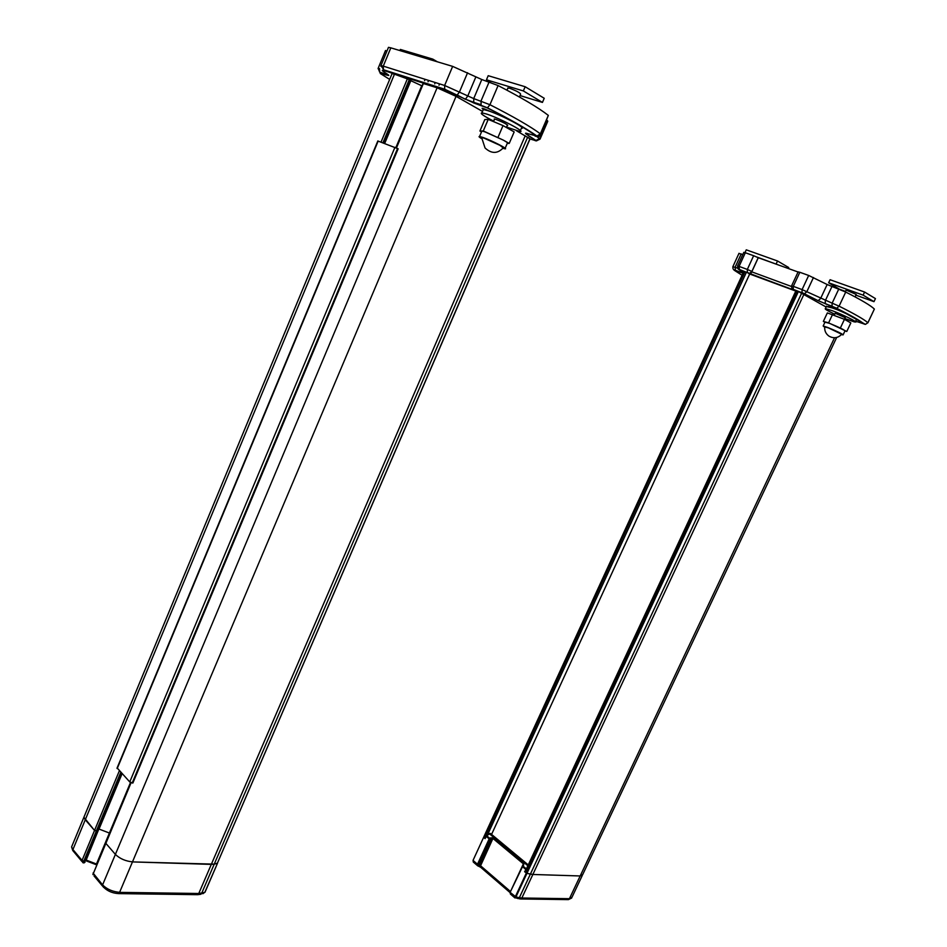 <?xml version="1.0" encoding="UTF-8"?>
<svg xmlns="http://www.w3.org/2000/svg" width="947" height="947" viewBox="0 0 947 947"><rect width="100%" height="100%" fill="white"/><g stroke="black" fill="none" stroke-linecap="round" stroke-linejoin="round"><path stroke-width="1.42" d="M828.033 306.437L836.84 309.574M743.774 252.447L745.336 252.742L739.074 266.391L747.325 269.433L747.337 272.393L750.557 273.991L793.219 289.782L791.81 288.243M753.634 255.714L758.275 257.726L751.954 271.446L747.325 269.433L753.634 255.714L745.336 252.742M798.061 272.002L758.275 257.726M798.084 271.943L799.836 272.286L793.278 286.349L802.085 289.593L808.679 275.459L799.836 272.286M808.679 275.459L827.157 284.514L845.73 292.055L839.078 306.165C854.798 314.025 864.398 319.553 867.854 322.761L865.416 324.383L855.674 321.187M867.902 322.809L874.365 309.065C870.98 305.68 861.439 300.01 845.73 292.055M738.932 253.465L742.839 254.494M757.778 276.879L758.381 277.222M795.847 290.978L744.993 271.682L484.45 838.095L483.657 837.278L743.94 271.363M826.127 307.006L798.404 291.51L526.958 873.335L525.289 871.749M751.954 271.446L750.557 273.991M791.432 286.468L751.74 271.836M483.254 109.686L482.13 108.301L483.905 108.739L491.955 112.125M540.157 138.889L547.768 121.287L546.869 120.222M385.358 50.889L387.039 50.83M388.175 48.06L388.471 47.35L390.827 47.847L383.275 66.124L444.628 85.479L473.713 98.583L489.942 104.715C513.653 116.801 530.45 126.496 540.358 133.811L540.654 134.604C539.151 136.735 537.943 137.232 537.032 136.096L527.846 133.681C525.348 132.9 524.839 133.042 526.319 134.131L535.635 140.618L530.012 138.972M389.667 79.406L380.221 73.475L387.003 75.133C389.134 75.784 389.371 75.547 387.725 74.399L383.535 71.617C381.546 70.232 381.83 69.936 384.387 70.705L445.67 90.237L444.699 89.219L444.628 85.479L452.654 66.385L390.827 47.847M452.654 66.385L481.798 79.524L498.098 85.561L489.942 104.715L487.338 107.946C510.196 119.559 526.437 128.875 536.061 135.894M540.82 134.214L548.325 115.392C538.535 107.757 521.785 97.813 498.098 85.561M528.225 134.166L526.852 133.385M473.583 102.939L472.02 102.039M422.267 82.78L417.473 80.554M396.024 73.736L397.432 74.553M410.844 80.152L394.461 74.186L392.07 73.617L391.809 74.233M422.09 85.917L410.655 80.625M481.609 110.894L456.063 96.357L437.1 87.787L423.12 83.466M529.941 138.783L516.588 130.816M422.658 82.898L422.918 82.294M425.984 83.963L426.245 83.348M429.18 84.981L429.441 84.366M431.382 85.68L431.643 85.064M408.702 78.459L408.962 77.855M411.827 79.453L412.075 78.838M377.817 140.985L398.142 148.797L132.864 783.039L129.751 781.938L117.12 767.91M795.8 291.084L749.693 274.003L491.564 834.425M485.148 838.497L484.45 838.095M749.669 274.05L748.757 273.541M801.411 292.943L800.369 292.41M801.695 293.096L530.379 874.117L526.958 873.335L532.865 874.472L530.379 874.117L519.358 897.697L515.949 896.939L514.943 897.934M834.544 337.759L580.18 875.963L532.865 874.472L580.18 875.963L582.677 874.626L580.18 875.963L569.431 898.691L567.798 899.603M483.704 837.184L485.089 838.616L486.64 835.704L490.404 833.455L528.26 864.919M525.076 871.749L526.958 873.335L515.949 896.939L510.445 892.607L511.226 894.749M477.525 865.747L477.489 864.244L473.311 860.645L474.163 862.812M526.639 868.387L524.602 871.725M510.504 891.529L480.259 865.499L478.424 864.741L490.12 839.35L489.67 838.237L493.28 837.716L523.727 863.072L523.703 865.037L522.235 866.327L510.184 892.216L522.235 866.327L523.004 866.079L526.201 868.742M490.925 837.716L491.386 838.829L492.783 838.344L523.229 863.7L523.052 865.049M523.052 865.061L522.365 866.091L523.703 865.037M486.142 836.319L489.173 838.853L477.489 864.244L478.424 864.741L477.655 865.818M510.315 893.814L510.184 892.216M514.789 897.851L797.196 290.978M834.792 314.191C827.571 310.77 824.435 308.911 825.37 308.615L831.951 310.58C842.475 314.451 858.325 322.252 855.271 322.039L844.807 318.559M826.34 306.532L833.111 308.13C843.635 311.989 859.485 319.802 856.419 319.613L855.437 321.696M835.218 313.291L845.233 317.647M855.058 296.885L856.218 294.422L846.156 290.078M845.529 291.427L839.658 289.309L828.649 282.774L863.119 295.144L873.986 301.667L855.875 295.144M873.986 301.667L875.442 298.601L864.587 292.043L830.081 279.732L828.649 282.774M864.587 292.043L863.119 295.144M824.683 327.224L823.168 325.993L827.536 327.402C837.184 331.343 842.368 333.853 843.067 334.93L841.492 334.54M843.161 334.729L844.984 330.894C844.286 329.781 839.113 327.271 829.454 323.329L824.967 322.158M824.742 326.679C824.352 330.621 825.76 333.77 828.968 336.126C833.691 338.754 837.941 338.138 841.705 334.291L828.388 327.863L824.707 326.952M828.601 322.856L846.784 331.474L850.82 322.939L844.464 319.328L827.358 312.901L823.345 321.412L828.601 322.856L832.638 314.274M840.403 327.922L844.464 319.328M824.92 322.276L823.345 321.412M846.784 331.474L844.949 330.965M788.295 268.498L788.733 267.551L777.534 260.993L746.26 249.83L744.981 252.612M756.653 256.957L777.049 264.462M777.534 260.993L776.161 263.953M437.1 87.787L115.392 854.395L105.591 843.043L115.392 854.395C119.867 858.763 125.75 861.273 133.018 861.924C125.75 861.273 119.867 858.763 115.392 854.395L102.596 884.9L93.066 873.027M525.23 135.729L211.311 864.386L133.018 861.924L214.235 864.138L211.311 864.386L198.763 893.495L197.035 894.666M530.036 138.724L527.799 137.185M529.977 138.688L217.301 863.392L214.235 864.138L217.573 863.096L204.812 892.358L198.763 893.495L120.174 892.382C112.871 891.837 107.011 889.34 102.596 884.9L103.436 887.221M217.514 862.918L530.071 138.83M121.938 773.616L98.074 830.874L94.534 830.448L85.266 819.794L83.892 817.261L84.887 814.846M410.643 79.974L384.494 143.411M85.917 860.669L98.867 828.992L109.367 833.029L99.033 829.051L122.068 773.758M119.346 770.858L94.534 830.448L83.892 817.261L392.07 73.617M83.372 862.788L84.437 862.338L83.786 861.154L82.058 860.421L94.534 830.448L97.399 831.241L84.437 862.338L97.967 831.135M203.013 893.672L205.085 892.038L217.479 863.321M493.73 121.157C483.55 115.925 479.608 113.166 481.905 112.859L486.367 113.96C499.519 118.079 526.745 132.402 519.962 131.562L506.55 127.064M482.875 110.574L483.313 109.556L487.776 110.645C500.951 114.729 528.177 129.1 521.359 128.295L520.377 130.591M494.405 119.582L494.216 118.943L495.826 119.346C503.283 122.281 507.225 124.353 507.663 125.549L507.225 125.489M399.894 50.57L400.356 49.433L432.826 59.14L437.384 61.804M432.826 59.14L432.341 60.3M519.43 97.008L520.625 94.215C520.294 92.901 516.577 90.888 509.498 88.178L507.77 88.26M490.57 82.235L486.462 79.797L488.202 75.689L525.147 86.733L523.348 90.936L542.442 102.418L520.045 95.564M525.147 86.733L544.229 98.275L542.442 102.418M486.462 79.797L523.348 90.936M481.561 138.593C479.111 137.126 478.448 136.427 479.561 136.498L482.52 137.315C491.209 140.203 509.356 149.531 504.929 148.809L502.893 148.3M481.514 131.917L479.916 131.029L483.278 130.958L503.177 140.049L484.864 131.834L481.881 131.041L481.632 131.621M481.609 137.433L485.042 147.969C491.493 153.888 497.542 153.864 503.2 147.898L499.945 145.329L483.929 138.096L481.609 137.433L481.561 138.191M479.916 131.029L484.793 119.571L488.214 119.381L503.035 125.596L514.174 131.917L509.226 143.423L507.249 143.399C508.492 143.435 507.462 142.512 504.171 140.606L509.226 143.423M498.063 137.197L503.035 125.596M483.278 130.958L488.214 119.381M504.171 140.606L503.177 140.049M743.265 272.712L738.838 269.504L747.645 272.641M742.093 275.281L734.138 270.191L743.04 273.21M854.395 321.921L845.434 318.902M793.219 289.782L802.322 292.872L817.924 300.578L836.485 308.225C851.649 315.789 860.93 321.104 864.315 324.182M758.216 257.702L751.894 271.422L749.468 273.434M737.535 266.06L739.074 266.391L739.394 269.599M740.838 270.96L741.513 272.7M741.205 253.914L735.073 267.291L737.784 268.285M732.824 266.794L735.073 267.291L735.393 270.416M856.597 321.53L855.543 321.885M874.365 309.065L867.854 322.761L865.416 324.383L836.485 308.225M838.77 289.048L832.141 303.158L839.078 306.165L836.757 308.26L832.33 306.414M813.461 277.53L806.856 291.664L804.512 293.748L802.026 292.623L802.085 289.593L832.141 303.158L832.046 306.177L825.524 303.892M827.157 284.514L820.564 298.565L818.208 300.625L825.239 303.656L825.322 300.637L831.928 286.586M804.228 293.7L817.924 300.578M791.562 285.97L793.278 286.349L793.231 289.368L802.322 292.872M798.143 271.825L791.597 285.864C791.668 288.456 792.213 289.628 793.231 289.368L793.527 289.628M428.6 80.424L428.032 81.773M445.67 90.237L474.696 103.318L487.338 107.946M435.277 82.531L434.709 83.881M394.568 73.949L394.816 73.345M536.677 140.866L535.244 140.712M547.484 120.671L539.743 138.558L535.635 140.618M536.404 136.202L540.05 139.126L536.487 140.795L526.319 134.131M528.698 133.965L527.183 134.308L527.455 133.563M528.533 133.918L527.846 133.681M535.907 136.309L535.079 136.072M548.325 115.392L540.358 133.811L537.032 136.096C527.124 129.017 510.646 119.618 487.61 107.899L482.011 105.673M489.185 81.773L481.052 100.927L481.1 104.703L473.772 102.359L474.696 103.318M475.82 76.991L467.759 96.038L465.451 99.198L473.772 102.359L473.713 98.583L481.798 79.524M467.581 72.741L459.508 91.847L457.223 95.031L465.19 99.234M380.907 66.408L380.943 65.58L383.275 66.124L383.417 69.723L444.699 89.219L456.951 95.067M388.471 47.35L380.943 65.58L384.387 70.705M382.505 70.836L383.535 71.617M386.885 73.842L387.725 74.399M385.642 73.014L387.003 75.133M378.09 68.705L379.546 68.622L379.7 72.161L380.635 73.085M117.203 768.573L378.173 141.044M129.751 781.938L394.935 147.318M132.213 782.991L397.562 148.49M744.295 271.41L483.668 837.361M746.378 272.298L487.409 835.1M796.463 290.705L525.265 872.294M803.92 294.363L521.856 898.016L519.358 897.697L517.879 898.608M480.105 866.801L493.28 837.716M582.263 875.502L571.976 897.259L569.431 898.691L521.856 898.016L520.826 898.975L568.413 899.614L571.692 898.028M528.118 865.227L489.871 833.431M743.928 271.268L473.074 860.302L473.287 862.054L477.773 865.866L479.324 865.002L491.386 838.829L489.173 838.853L489.67 838.237L486.64 835.704M489.268 833.656L527.858 865.771M520.187 898.963L514.517 897.578L510.386 894.015L510.184 892.228L522.507 866.706L525.703 869.382M523.727 863.072L510.113 892.429M480.697 867.31L478.081 865.96M423.427 83.419L396.45 147.957M131.077 782.731L92.901 874.578L130.84 782.636M456.063 96.357L119.062 893.625C112.077 893.293 106.526 890.713 102.394 885.907L94.002 875.904M527.68 137.126L201.723 893.175L200.681 894.288L197.663 894.678L118.422 893.613M394.461 74.186L72.931 849.542L71.593 846.938L72.635 844.404M407.565 78.364L381.037 142.109M409.424 79.205L382.931 142.819M120.766 772.373L83.786 861.154M410.442 79.773L384.009 143.222M121.571 773.226L97.399 831.241M410.832 80.708L384.683 143.482M421.723 85.751L395.834 147.685M130.508 782.482L96.227 864.611M73.854 851.85L72.931 849.542L82.058 860.421L82.851 862.705M96.772 864.138L85.952 859.983M200.101 894.43L205.002 892.263M750.888 274.062L739.098 269.35C738.198 269.67 737.701 268.546 737.571 265.953L743.833 252.328M742.424 272.109L741.229 272.464L735.109 270.179C733.44 270.037 732.706 268.853 732.883 266.64L739.003 253.299M856.976 321.672L855.52 321.98M439.574 83.881L438.994 85.242M392.236 73.215L392.484 72.611M386.364 73.499L386.08 74.209L379.7 72.161L378.173 68.291L385.524 50.487M377.841 140.937L116.99 768.23M524.993 871.903L796.048 290.563M582.677 874.626L836.663 337.475M845.067 319.684L845.482 318.819M480.093 866.789L510.078 892.595M826.518 306.177L825.37 308.615M834.402 315.02L835.349 313.007M845.328 291.854L846.227 289.936M844.44 319.328L845.375 317.363M825.074 321.956L823.168 325.993M396.201 147.85L423.167 83.348M83.892 817.261L71.593 846.938L72.753 850.524L81.868 861.415L83.881 862.966L85.041 862.184M85.656 860.669L96.499 864.8M483.313 109.556L481.905 112.859M424.564 80.673L425.12 79.323M506.361 127.49L507.474 124.921M493.529 121.607L494.642 119.014M506.953 90.178L507.947 87.858M481.881 131.041L479.561 136.498M507.261 143.388L505.165 148.253M444.332 89.811L444.593 89.184M404.783 77.204L405.044 76.6"/></g></svg>
